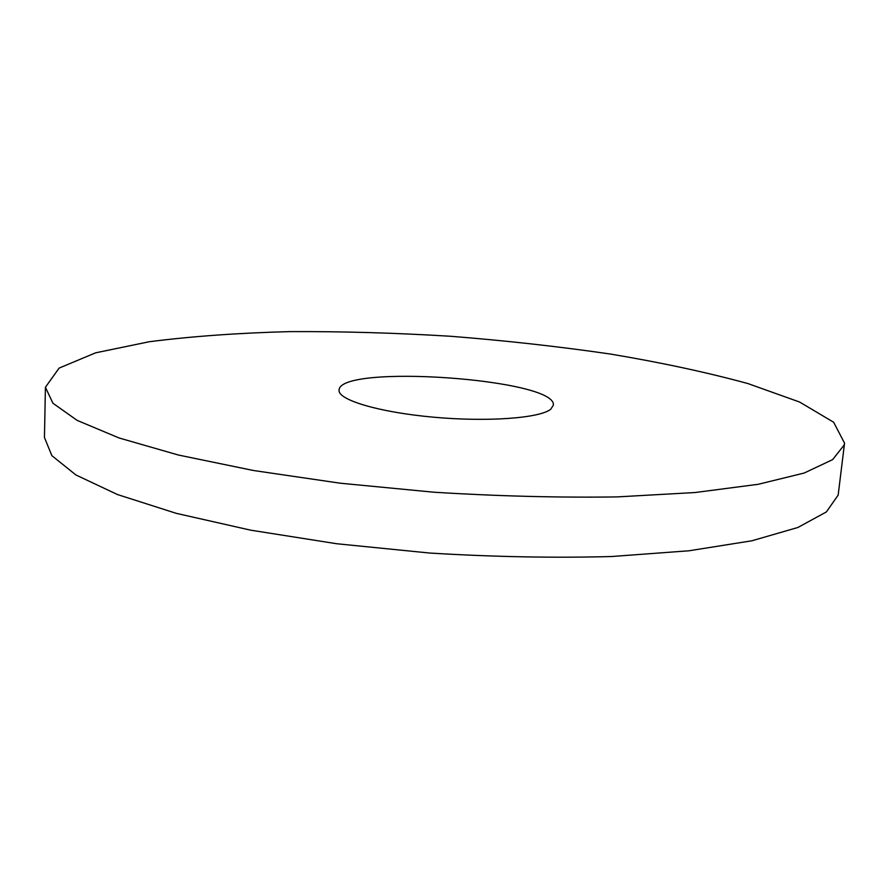 <?xml version="1.0" encoding="UTF-8"?>
<svg xmlns="http://www.w3.org/2000/svg" width="889" height="889" viewBox="0 0 889 889"><rect width="100%" height="100%" fill="white"/><g stroke="black" fill="none" stroke-linecap="round" stroke-linejoin="round"><path stroke-width="1.33" d="M844.55 443.155L838.16 495.106L826.381 511.931L797.855 527.488L751.905 540.779L689.086 550.769L611.61 556.525C553.791 558.07 493.162 556.903 429.709 553.047L336.775 543.746L250.609 530.155L176.311 513.353L117.459 494.54L75.898 474.959L51.884 455.668L44.45 437.532L45.417 387.271L59.119 368.09L95.623 352.822L149.341 341.72C191.824 336.32 238.596 332.953 289.681 331.619C342.132 331.364 395.727 332.908 450.501 336.264C505.208 340.565 558.503 346.499 610.399 354.044C660.805 362.468 706.666 372.313 747.982 383.581L799.633 402.05L833.649 422.253L844.55 443.155L844.228 444.945L832.637 459.624L804.189 473.037L758.15 484.305L695.065 492.528L617.133 496.907C558.937 497.751 497.862 496.184 433.921 492.217L340.231 483.205L253.343 470.481L178.433 455.035L119.082 437.977L77.176 420.397L52.94 403.25L45.417 387.271M550.836 409.129C540.401 418.13 487.783 422.164 433.443 417.185C379.047 412.307 337.853 399.906 339.076 390.227C338.642 363.568 557.481 378.87 553.336 405.206L550.836 409.129"/></g></svg>
